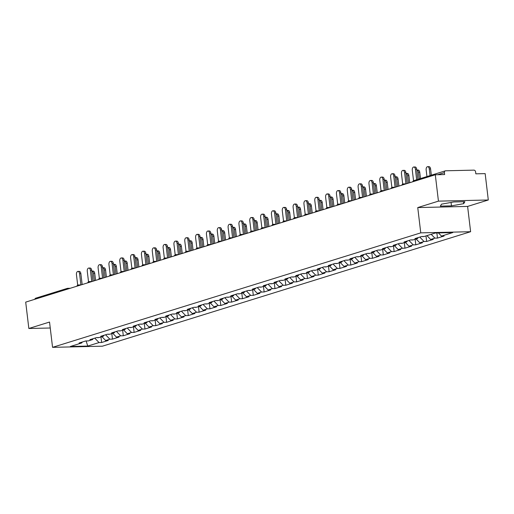 <?xml version="1.0" encoding="UTF-8"?>
<svg xmlns="http://www.w3.org/2000/svg" width="514" height="514" viewBox="0 0 514 514"><rect width="100%" height="100%" fill="white"/><g stroke="black" fill="none" stroke-linecap="round" stroke-linejoin="round"><path stroke-width="0.77" d="M488.3 199.991L438.442 201.141L417.747 207.572L467.605 206.422L488.3 199.991L485.158 173.616L475.835 173.835L475.604 171.907A1.838 1.478 72.7 0 0 473.889 170.134L445.677 170.789A1.838 1.478 72.7 0 0 445.342 170.841A1.838 1.478 72.7 0 0 444.392 172.627L444.623 174.554L435.3 174.766L25.7 302.123L28.842 328.491L50.25 327.996M467.605 206.422L470.618 231.711L102.408 346.192L52.556 347.342L420.767 232.861L470.618 231.711M438.416 232.913L441.487 236.093L452.77 232.585L435.422 232.983L424.134 236.491L421.544 236.549L414.946 238.605L417.535 238.541L418.197 237.59M441.487 236.093L444.077 236.029L437.478 238.085L436.868 232.951M431.175 234.3L434.889 238.143L437.478 238.085M434.889 238.143L430.648 239.46L433.244 239.402L426.646 241.451L425.984 235.92M419.79 237.095L424.056 241.509L426.646 241.451M424.056 241.509L419.816 242.826L422.412 242.769L415.813 244.818L415.151 239.286M408.958 240.462L413.217 244.882L415.813 244.818M413.217 244.882L408.983 246.2L411.579 246.135L404.981 248.185L404.319 242.653M398.125 243.835L402.385 248.249L404.981 248.185M402.385 248.249L398.151 249.566L400.74 249.502L394.142 251.558L393.486 246.02M387.286 247.202L391.552 251.616L394.142 251.558M391.552 251.616L387.318 252.933L389.908 252.875L383.309 254.925L382.654 249.393M376.454 250.569L380.72 254.983L383.309 254.925M380.72 254.983L376.479 256.3L379.075 256.242L372.477 258.291L371.815 252.759M365.621 253.935L369.887 258.356L372.477 258.291M369.887 258.356L365.647 259.673L368.242 259.609L361.644 261.665L360.982 256.126M354.788 257.308L359.048 261.722L361.644 261.665M359.048 261.722L354.814 263.039L357.41 262.982L350.811 265.031L350.15 259.493M343.956 260.675L348.216 265.089L350.811 265.031M348.216 265.089L343.982 266.406L346.571 266.348L339.972 268.398L339.317 262.866M333.117 264.042L337.383 268.456L339.972 268.398M337.383 268.456L333.149 269.773L335.738 269.715L329.14 271.765L328.485 266.233M322.284 267.415L326.551 271.829L329.14 271.765M326.551 271.829L322.31 273.146L324.906 273.082L318.307 275.138L317.646 269.599M311.452 270.782L315.718 275.196L318.307 275.138M315.718 275.196L311.478 276.513L314.073 276.455L307.475 278.504L306.813 272.966M300.619 274.148L304.879 278.562L307.475 278.504M304.879 278.562L300.645 279.879L303.241 279.822L296.642 281.871L295.98 276.339M289.787 277.515L294.047 281.929L296.642 281.871M294.047 281.929L289.812 283.246L292.402 283.188L285.81 285.238L285.148 279.706M278.948 280.888L283.214 285.302L285.81 285.238M283.214 285.302L278.98 286.619L281.569 286.555L274.971 288.611L274.315 283.073M268.115 284.255L272.381 288.669L274.971 288.611M272.381 288.669L268.141 289.986L270.737 289.928L264.138 291.978L263.476 286.439M257.283 287.622L261.549 292.036L264.138 291.978M261.549 292.036L257.308 293.353L259.904 293.295L253.306 295.344L252.644 289.812M246.45 290.988L250.71 295.402L253.306 295.344M250.71 295.402L246.476 296.719L249.072 296.662L242.473 298.711L241.811 293.179M235.618 294.361L239.877 298.775L242.473 298.711M239.877 298.775L235.643 300.092L238.233 300.028L231.641 302.084L230.979 296.546M224.785 297.728L229.045 302.142L231.641 302.084M229.045 302.142L224.811 303.459L227.4 303.401L220.802 305.451L220.146 299.913M213.946 301.095L218.212 305.509L220.802 305.451M218.212 305.509L213.978 306.826L216.567 306.768L209.969 308.818L209.307 303.286M203.114 304.461L207.38 308.875L209.969 308.818M207.38 308.875L203.139 310.193L205.735 310.135L199.136 312.184L198.475 306.652M192.281 307.835L196.541 312.249L199.136 312.184M196.541 312.249L192.307 313.566L194.902 313.501L188.304 315.557L187.642 310.019M181.448 311.201L185.708 315.615L188.304 315.557M185.708 315.615L181.474 316.932L184.063 316.875L177.471 318.924L176.81 313.386M170.616 314.568L174.876 318.982L177.471 318.924M174.876 318.982L170.642 320.299L173.231 320.241L166.632 322.291L165.977 316.759M159.777 317.935L164.043 322.355L166.632 322.291M164.043 322.355L159.809 323.672L162.398 323.608L155.8 325.658L155.138 320.126M148.944 321.308L153.211 325.722L155.8 325.658M153.211 325.722L148.97 327.039L151.566 326.975L144.967 329.031L144.305 323.492M138.112 324.675L142.378 329.089L144.967 329.031M142.378 329.089L138.137 330.406L140.733 330.348L134.135 332.397L133.473 326.865M127.279 328.041L131.539 332.455L134.135 332.397M131.539 332.455L127.305 333.772L129.894 333.714L123.302 335.764L122.64 330.232M116.447 331.408L120.706 335.828L123.302 335.764M120.706 335.828L116.472 337.145L119.062 337.081L112.463 339.131L111.808 333.599M105.608 334.781L109.874 339.195L112.463 339.131M109.874 339.195L105.64 340.512L108.229 340.448L101.631 342.504L100.975 336.966M94.775 338.148L99.041 342.562L101.631 342.504M99.041 342.562L87.753 346.07L70.405 346.468L81.687 342.96L82.356 342.009M417.535 238.541L413.301 239.858L410.712 239.922L404.113 241.972L406.702 241.914L402.468 243.231L399.873 243.289L393.281 245.339L395.87 245.281L391.636 246.598L389.04 246.656L382.442 248.705L385.037 248.647L380.803 249.965L378.208 250.022L371.609 252.078L374.205 252.014L369.964 253.331L367.375 253.396L360.777 255.445L363.366 255.387L359.132 256.704L356.543 256.762L349.944 258.812L352.533 258.754L348.299 260.071L345.704 260.129L339.111 262.179L341.701 262.121L337.467 263.438L334.871 263.496L328.273 265.552L330.868 265.487L326.634 266.805L324.038 266.869L317.44 268.918L320.036 268.861L315.795 270.178L313.206 270.236L306.607 272.285L309.203 272.227L304.963 273.544L302.373 273.602L295.775 275.652L298.364 275.594L294.13 276.911L291.534 276.969L284.942 279.025L287.532 278.961L283.298 280.278L280.702 280.342L274.103 282.392L276.699 282.334L272.465 283.651L269.869 283.709L263.271 285.758L265.866 285.7L261.626 287.018L259.037 287.075L252.438 289.131L255.034 289.067L250.793 290.384L248.204 290.449L241.606 292.498L244.195 292.434L239.961 293.751L237.372 293.815L230.773 295.865L233.362 295.807L229.128 297.124L226.533 297.182L219.934 299.232L222.53 299.174L218.296 300.491L215.7 300.549L209.102 302.605L211.697 302.54L207.457 303.858L204.868 303.922L198.269 305.971L200.865 305.914L196.624 307.231L194.035 307.288L187.437 309.338L190.026 309.28L185.792 310.597L183.202 310.655L176.604 312.705L179.193 312.647L174.959 313.964L172.363 314.022L165.765 316.078L168.361 316.014L164.127 317.331L161.531 317.395L154.932 319.445L157.528 319.387L153.288 320.704L150.698 320.762L144.1 322.811L146.696 322.753L142.455 324.071L139.866 324.128L133.267 326.178L135.857 326.12L131.623 327.437L129.033 327.495L122.435 329.551L125.024 329.487L120.79 330.804L118.194 330.868L111.602 332.918L114.192 332.86L109.957 334.177L107.362 334.235L100.763 336.284L103.359 336.227L99.118 337.544L96.529 337.602L89.931 339.651L92.526 339.593L88.286 340.911L85.697 340.968L79.098 343.024L81.687 342.96M426.941 235.618L430.648 239.46M416.109 238.991L419.816 242.826M406.702 241.914L407.364 240.957M405.276 242.357L408.983 246.2M395.87 245.281L396.532 244.33M394.444 245.724L398.151 249.566M385.037 248.647L385.699 247.697M383.605 249.091L387.318 252.933M374.205 252.014L374.867 251.063M372.772 252.464L376.479 256.3M363.366 255.387L364.034 254.43M361.94 255.831L365.647 259.673M352.533 258.754L353.195 257.803M351.107 259.197L354.814 263.039M341.701 262.121L342.363 261.17M340.274 262.564L343.982 266.406M330.868 265.487L331.53 264.537M329.435 265.937L333.149 269.773M320.036 268.861L320.697 267.903M318.603 269.304L322.31 273.146M309.203 272.227L309.865 271.276M307.77 272.671L311.478 276.513M298.364 275.594L299.026 274.643M296.938 276.037L300.645 279.879M287.532 278.961L288.193 278.01M286.105 279.41L289.812 283.246M276.699 282.334L277.361 281.383M275.266 282.777L278.98 286.619M265.866 285.7L266.528 284.75M264.434 286.144L268.141 289.986M255.034 289.067L255.696 288.116M253.601 289.51L257.308 293.353M244.195 292.434L244.857 291.483M242.769 292.884L246.476 296.719M233.362 295.807L234.024 294.856M231.936 296.25L235.643 300.092M222.53 299.174L223.192 298.223M221.097 299.617L224.811 303.459M211.697 302.54L212.359 301.589M210.265 302.984L213.978 306.826M200.865 305.914L201.527 304.956M199.432 306.357L203.139 310.193M190.026 309.28L190.688 308.329M188.599 309.724L192.307 313.566M179.193 312.647L179.855 311.696M177.767 313.09L181.474 316.932M168.361 316.014L169.022 315.063M166.928 316.457L170.642 320.299M157.528 319.387L158.19 318.429M156.095 319.83L159.809 323.672M146.696 322.753L147.357 321.803M145.263 323.197L148.97 327.039M135.857 326.12L136.518 325.169M134.43 326.563L138.137 330.406M125.024 329.487L125.686 328.536M123.598 329.937L127.305 333.772M114.192 332.86L114.853 331.903M112.765 333.303L116.472 337.145M103.359 336.227L104.021 335.276M101.926 336.67L105.64 340.512M92.526 339.593L93.188 338.642M34.824 299.283A1.838 1.478 -107.3 0 1 35.742 298.191L67.205 288.412A1.838 1.478 -107.3 0 1 67.533 288.354A1.838 1.06 88.7 0 1 67.707 288.328A1.838 1.06 88.7 0 1 68.458 288.823M86.121 340.962L87.753 346.07M438.442 201.141L435.3 174.766M417.747 207.572L420.767 232.861M52.556 347.342L49.537 322.053L28.842 328.491M451.459 205.87L463.718 203.653L464.868 201.7L453.753 201.957L441.5 204.167L440.35 206.12L451.459 205.87L451.054 202.445M463.487 201.732L463.718 203.653M77.948 271.424L79.24 271.398A2.75 1.593 88.7 0 1 80.865 273.66L79.574 273.692A2.75 1.593 -91.3 0 0 77.948 271.424A2.75 1.593 -91.3 0 0 76.445 274.662L77.704 285.186M80.865 273.66L82.169 284.563M79.574 273.692L80.91 284.904M93.105 271.077A2.75 1.593 88.7 0 1 94.73 273.345L93.432 273.371A2.75 1.593 -91.3 0 0 91.807 271.109A2.75 1.593 -91.3 0 0 91.8 271.109L93.105 271.077M94.313 280.785L93.432 273.371M98.791 337.55L98.701 337.576A4.035 3.245 -107.3 0 1 97.133 337.589M95.572 280.393L94.73 273.345M88.781 268.057L90.078 268.025A2.75 1.593 88.7 0 1 91.704 270.293L90.406 270.325A2.75 1.593 -91.3 0 0 88.781 268.057A2.75 1.593 -91.3 0 0 87.277 271.296L88.537 281.813M91.704 270.293L93.002 281.197M90.406 270.325L91.743 281.537M99.613 264.691L100.911 264.659A2.75 1.593 88.7 0 1 102.537 266.927L101.239 266.959A2.75 1.593 -91.3 0 0 99.613 264.691A2.75 1.593 -91.3 0 0 98.116 267.929L99.369 278.447M102.537 266.927L103.834 277.823M101.239 266.959L102.575 278.17M110.446 261.324L111.744 261.292A2.75 1.593 88.7 0 1 113.369 263.56L112.071 263.586A2.75 1.593 -91.3 0 0 110.446 261.324A2.75 1.593 -91.3 0 0 108.949 264.562L110.202 275.08M113.369 263.56L114.667 274.457M112.071 263.586L113.408 274.797M121.278 257.951L122.576 257.925A2.75 1.593 88.7 0 1 124.202 260.187L122.904 260.219A2.75 1.593 -91.3 0 0 121.278 257.951A2.75 1.593 -91.3 0 0 119.781 261.189L121.034 271.713M124.202 260.187L125.506 271.09M122.904 260.219L124.247 271.431M132.117 254.584L133.409 254.552A2.75 1.593 88.7 0 1 135.034 256.82L133.743 256.852A2.75 1.593 -91.3 0 0 132.117 254.584A2.75 1.593 -91.3 0 0 130.614 257.822L131.873 268.34M135.034 256.82L136.338 267.723M133.743 256.852L135.079 268.064M103.937 267.71A2.75 1.593 88.7 0 1 105.563 269.972L104.265 270.004A2.75 1.593 -91.3 0 0 102.639 267.736A2.75 1.593 -91.3 0 0 102.633 267.736L103.937 267.71M105.152 277.419L104.265 270.004M109.623 334.184L109.533 334.209A4.035 3.245 -107.3 0 1 107.966 334.222M106.404 277.027L105.563 269.972M114.77 264.337A2.75 1.593 88.7 0 1 116.395 266.605L115.097 266.637A2.75 1.593 -91.3 0 0 113.472 264.369A2.75 1.593 -91.3 0 0 113.465 264.369L114.77 264.337M115.984 274.052L115.097 266.637M120.462 330.817L120.366 330.843A4.035 3.245 -107.3 0 1 118.805 330.849M117.237 273.66L116.395 266.605M125.602 260.971A2.75 1.593 88.7 0 1 127.228 263.239L125.93 263.271A2.75 1.593 -91.3 0 0 124.304 261.003A2.75 1.593 -91.3 0 0 124.298 261.003L125.602 260.971M126.817 270.679L125.93 263.271M131.295 327.444L131.205 327.476A4.035 3.245 -107.3 0 1 129.637 327.482M128.07 270.293L127.228 263.239M135.143 257.636L136.435 257.604A2.75 1.593 88.7 0 1 138.06 259.872L136.769 259.898A2.75 1.593 -91.3 0 0 135.143 257.636A2.75 1.593 -91.3 0 0 135.131 257.636M137.649 267.312L136.769 259.898M142.127 324.077L142.037 324.103A4.035 3.245 -107.3 0 1 140.47 324.116M138.902 266.92L138.06 259.872M147.267 254.237A2.75 1.593 88.7 0 1 148.899 256.499L147.602 256.531A2.75 1.593 -91.3 0 0 145.976 254.263A2.75 1.593 -91.3 0 0 145.97 254.263L147.267 254.237M148.482 263.945L147.602 256.531M152.96 320.71L152.87 320.736A4.035 3.245 -107.3 0 1 151.302 320.749M149.735 263.553L148.899 256.499M142.95 251.217L144.248 251.185A2.75 1.593 88.7 0 1 145.873 253.453L144.575 253.486A2.75 1.593 -91.3 0 0 142.95 251.217A2.75 1.593 -91.3 0 0 141.446 254.456L142.706 264.973M145.873 253.453L147.171 264.35M144.575 253.486L145.912 264.697M158.106 250.864A2.75 1.593 88.7 0 1 159.732 253.132L158.434 253.164A2.75 1.593 -91.3 0 0 156.809 250.896A2.75 1.593 -91.3 0 0 156.802 250.896L158.106 250.864M159.321 260.579L158.434 253.164M163.793 317.337L163.703 317.369A4.035 3.245 -107.3 0 1 162.135 317.376M160.574 260.187L159.732 253.132M153.782 247.851L155.08 247.819A2.75 1.593 88.7 0 1 156.706 250.087L155.408 250.112A2.75 1.593 -91.3 0 0 153.782 247.851A2.75 1.593 -91.3 0 0 152.285 251.089L153.538 261.607M156.706 250.087L158.004 260.983M155.408 250.112L156.744 261.324M168.939 247.497A2.75 1.593 88.7 0 1 170.564 249.765L169.267 249.791A2.75 1.593 -91.3 0 0 167.641 247.53A2.75 1.593 -91.3 0 0 167.635 247.53L168.939 247.497M170.153 257.206L169.267 249.791M174.631 313.97L174.535 314.003A4.035 3.245 -107.3 0 1 172.974 314.009M171.406 256.82L170.564 249.765M164.615 244.478L165.913 244.452A2.75 1.593 88.7 0 1 167.538 246.714L166.24 246.746A2.75 1.593 -91.3 0 0 164.615 244.478A2.75 1.593 -91.3 0 0 163.118 247.716L164.371 258.24M167.538 246.714L168.836 257.617M166.24 246.746L167.577 257.957M178.474 244.156L179.772 244.131A2.75 1.593 88.7 0 1 181.397 246.399L180.099 246.424A2.75 1.593 -91.3 0 0 178.474 244.156A2.75 1.593 -91.3 0 0 178.467 244.156M180.986 253.839L180.099 246.424M185.464 310.604L185.374 310.629A4.035 3.245 -107.3 0 1 183.806 310.642M182.239 253.447L181.397 246.399M175.447 241.111L176.745 241.079A2.75 1.593 88.7 0 1 178.371 243.347L177.073 243.379A2.75 1.593 -91.3 0 0 175.447 241.111A2.75 1.593 -91.3 0 0 173.95 244.349L175.203 254.867M178.371 243.347L179.669 254.25M177.073 243.379L178.416 254.591M190.604 240.764A2.75 1.593 88.7 0 1 192.23 243.026L190.938 243.058A2.75 1.593 -91.3 0 0 189.313 240.79A2.75 1.593 -91.3 0 0 189.3 240.79L190.604 240.764M191.818 250.472L190.938 243.058M196.297 307.237L196.207 307.263A4.035 3.245 -107.3 0 1 194.639 307.276M193.071 250.08L192.23 243.026M186.286 237.744L187.578 237.712A2.75 1.593 88.7 0 1 189.203 239.98L187.912 240.006A2.75 1.593 -91.3 0 0 186.286 237.744A2.75 1.593 -91.3 0 0 184.783 240.982L186.036 251.5M189.203 239.98L190.508 250.877M187.912 240.006L189.248 251.217M201.437 237.391A2.75 1.593 88.7 0 1 203.069 239.659L201.771 239.691A2.75 1.593 -91.3 0 0 200.145 237.423A2.75 1.593 -91.3 0 0 200.139 237.423L201.437 237.391M202.651 247.106L201.771 239.691M207.129 303.864L207.039 303.896A4.035 3.245 -107.3 0 1 205.471 303.902M203.904 246.714L203.069 239.659M197.119 234.371L198.41 234.345A2.75 1.593 88.7 0 1 200.042 236.613L198.745 236.639A2.75 1.593 -91.3 0 0 197.119 234.371A2.75 1.593 -91.3 0 0 195.616 237.609L196.875 248.133M200.042 236.613L201.34 247.51M198.745 236.639L200.081 247.851M212.276 234.024A2.75 1.593 88.7 0 1 213.901 236.292L212.603 236.318A2.75 1.593 -91.3 0 0 210.978 234.056A2.75 1.593 -91.3 0 0 210.971 234.056L212.276 234.024M213.49 243.732L212.603 236.318M217.962 300.497L217.872 300.529A4.035 3.245 -107.3 0 1 216.304 300.536M214.743 243.347L213.901 236.292M207.952 231.004L209.249 230.979A2.75 1.593 88.7 0 1 210.875 233.24L209.577 233.272A2.75 1.593 -91.3 0 0 207.952 231.004A2.75 1.593 -91.3 0 0 206.455 234.243L207.707 244.76M210.875 233.24L212.173 244.144M209.577 233.272L210.913 244.484M221.81 230.683L223.108 230.657A2.75 1.593 88.7 0 1 224.734 232.926L223.436 232.951A2.75 1.593 -91.3 0 0 221.81 230.683A2.75 1.593 -91.3 0 0 221.804 230.683M224.322 240.366L223.436 232.951M228.801 297.131L228.704 297.156A4.035 3.245 -107.3 0 1 227.143 297.169M225.575 239.974L224.734 232.926M218.784 227.638L220.082 227.606A2.75 1.593 88.7 0 1 221.707 229.874L220.41 229.906A2.75 1.593 -91.3 0 0 218.784 227.638A2.75 1.593 -91.3 0 0 217.287 230.876L218.54 241.394M221.707 229.874L223.005 240.777M220.41 229.906L221.746 241.117M233.941 227.291A2.75 1.593 88.7 0 1 235.566 229.552L234.268 229.585A2.75 1.593 -91.3 0 0 232.643 227.316A2.75 1.593 -91.3 0 0 232.636 227.316L233.941 227.291M235.155 236.999L234.268 229.585M239.633 293.764L239.537 293.79A4.035 3.245 -107.3 0 1 237.976 293.802M236.408 236.607L235.566 229.552M229.617 224.271L230.914 224.239A2.75 1.593 88.7 0 1 232.54 226.507L231.242 226.533A2.75 1.593 -91.3 0 0 229.617 224.271A2.75 1.593 -91.3 0 0 228.12 227.509L229.372 238.027M232.54 226.507L233.838 237.404M231.242 226.533L232.579 237.744M244.773 223.918A2.75 1.593 88.7 0 1 246.399 226.186L245.107 226.218A2.75 1.593 -91.3 0 0 243.475 223.95A2.75 1.593 -91.3 0 0 243.469 223.95L244.773 223.918M245.988 233.632L245.107 226.218M250.466 290.391L250.376 290.423A4.035 3.245 -107.3 0 1 248.808 290.429M247.24 233.24L246.399 226.186M240.456 220.898L241.747 220.872A2.75 1.593 88.7 0 1 243.373 223.14L242.081 223.166A2.75 1.593 -91.3 0 0 240.456 220.898A2.75 1.593 -91.3 0 0 238.952 224.136L240.205 234.66M243.373 223.14L244.677 234.037M242.081 223.166L243.418 234.378M255.606 220.551A2.75 1.593 88.7 0 1 257.231 222.819L255.94 222.845A2.75 1.593 -91.3 0 0 254.314 220.583A2.75 1.593 -91.3 0 0 254.308 220.583L255.606 220.551M256.82 230.259L255.94 222.845M261.298 287.024L261.208 287.056A4.035 3.245 -107.3 0 1 259.641 287.063M258.073 229.874L257.231 222.819M251.288 217.531L252.58 217.506A2.75 1.593 88.7 0 1 254.212 219.767L252.914 219.799A2.75 1.593 -91.3 0 0 251.288 217.531A2.75 1.593 -91.3 0 0 249.785 220.769L251.044 231.287M254.212 219.767L255.509 230.67M252.914 219.799L254.25 231.011M265.147 217.21L266.445 217.184A2.75 1.593 88.7 0 1 268.07 219.446L266.772 219.478A2.75 1.593 -91.3 0 0 265.147 217.21A2.75 1.593 -91.3 0 0 265.14 217.21M267.659 226.892L266.772 219.478M272.131 283.657L272.041 283.683A4.035 3.245 -107.3 0 1 270.473 283.696M268.912 226.501L268.07 219.446M262.121 214.165L263.419 214.132A2.75 1.593 88.7 0 1 265.044 216.4L263.746 216.433A2.75 1.593 -91.3 0 0 262.121 214.165A2.75 1.593 -91.3 0 0 260.624 217.403L261.877 227.92M265.044 216.4L266.342 227.304M263.746 216.433L265.083 227.644M277.277 213.811A2.75 1.593 88.7 0 1 278.903 216.079L277.605 216.111A2.75 1.593 -91.3 0 0 275.979 213.843A2.75 1.593 -91.3 0 0 275.973 213.843L277.277 213.811M278.492 223.526L277.605 216.111M282.963 280.291L282.873 280.316A4.035 3.245 -107.3 0 1 281.312 280.329M279.744 223.134L278.903 216.079M272.953 210.798L274.251 210.766A2.75 1.593 88.7 0 1 275.877 213.034L274.579 213.059A2.75 1.593 -91.3 0 0 272.953 210.798A2.75 1.593 -91.3 0 0 271.456 214.036L272.709 224.554M275.877 213.034L277.174 223.931M274.579 213.059L275.915 224.271M288.11 210.444A2.75 1.593 88.7 0 1 289.735 212.712L288.438 212.745A2.75 1.593 -91.3 0 0 286.812 210.477A2.75 1.593 -91.3 0 0 286.806 210.477L288.11 210.444M289.324 220.153L288.438 212.745M293.802 276.917L293.706 276.95A4.035 3.245 -107.3 0 1 292.145 276.956M290.577 219.767L289.735 212.712M283.786 207.425L285.084 207.399A2.75 1.593 88.7 0 1 286.709 209.661L285.411 209.693A2.75 1.593 -91.3 0 0 283.786 207.425A2.75 1.593 -91.3 0 0 282.289 210.663L283.542 221.187M286.709 209.661L288.007 220.564M285.411 209.693L286.748 220.904M298.942 207.078A2.75 1.593 88.7 0 1 300.568 209.346L299.276 209.371A2.75 1.593 -91.3 0 0 297.645 207.11A2.75 1.593 -91.3 0 0 297.638 207.11L298.942 207.078M300.157 216.786L299.276 209.371M304.635 273.551L304.545 273.583A4.035 3.245 -107.3 0 1 302.977 273.589M301.41 216.4L300.568 209.346M294.618 204.058L295.916 204.026A2.75 1.593 88.7 0 1 297.542 206.294L296.25 206.326A2.75 1.593 -91.3 0 0 294.618 204.058A2.75 1.593 -91.3 0 0 293.121 207.296L294.374 217.814M297.542 206.294L298.846 217.197M296.25 206.326L297.587 217.538M308.484 203.737L309.775 203.711A2.75 1.593 88.7 0 1 311.4 205.973L310.109 206.005A2.75 1.593 -91.3 0 0 308.484 203.737A2.75 1.593 -91.3 0 0 308.477 203.737M310.989 213.419L310.109 206.005M315.467 270.184L315.378 270.21A4.035 3.245 -107.3 0 1 313.81 270.223M312.242 213.027L311.4 205.973M305.457 200.691L306.749 200.659A2.75 1.593 88.7 0 1 308.381 202.927L307.083 202.959A2.75 1.593 -91.3 0 0 305.457 200.691A2.75 1.593 -91.3 0 0 303.954 203.929L305.213 214.447M308.381 202.927L309.679 213.83M307.083 202.959L308.419 214.171M320.614 200.338A2.75 1.593 88.7 0 1 322.239 202.606L320.942 202.638A2.75 1.593 -91.3 0 0 319.316 200.37A2.75 1.593 -91.3 0 0 319.31 200.37L320.614 200.338M321.822 210.053L320.942 202.638M326.3 266.817L326.21 266.843A4.035 3.245 -107.3 0 1 324.642 266.856M323.081 209.661L322.239 202.606M316.29 197.325L317.588 197.292A2.75 1.593 88.7 0 1 319.213 199.56L317.915 199.586A2.75 1.593 -91.3 0 0 316.29 197.325A2.75 1.593 -91.3 0 0 314.793 200.563L316.046 211.081M319.213 199.56L320.511 210.457M317.915 199.586L319.252 210.798M331.446 196.971A2.75 1.593 88.7 0 1 333.072 199.239L331.774 199.271A2.75 1.593 -91.3 0 0 330.149 197.003A2.75 1.593 -91.3 0 0 330.142 197.003L331.446 196.971M332.661 206.679L331.774 199.271M337.133 263.444L337.043 263.476A4.035 3.245 -107.3 0 1 335.481 263.483M333.914 206.294L333.072 199.239M327.122 193.951L328.42 193.926A2.75 1.593 88.7 0 1 330.046 196.187L328.748 196.219A2.75 1.593 -91.3 0 0 327.122 193.951A2.75 1.593 -91.3 0 0 325.625 197.19L326.878 207.714M330.046 196.187L331.344 207.091M328.748 196.219L330.084 207.431M342.279 193.605A2.75 1.593 88.7 0 1 343.905 195.873L342.607 195.898A2.75 1.593 -91.3 0 0 340.981 193.637A2.75 1.593 -91.3 0 0 340.975 193.637L342.279 193.605M343.493 203.313L342.607 195.898M347.972 260.078L347.875 260.103A4.035 3.245 -107.3 0 1 346.314 260.116M344.746 202.927L343.905 195.873M337.955 190.585L339.253 190.553A2.75 1.593 88.7 0 1 340.878 192.821L339.581 192.853A2.75 1.593 -91.3 0 0 337.955 190.585A2.75 1.593 -91.3 0 0 336.458 193.823L337.711 204.341M340.878 192.821L342.176 203.724M339.581 192.853L340.917 204.064M353.112 190.238A2.75 1.593 88.7 0 1 354.737 192.499L353.439 192.532A2.75 1.593 -91.3 0 0 351.814 190.264A2.75 1.593 -91.3 0 0 351.807 190.264L353.112 190.238M354.326 199.946L353.439 192.532M358.804 256.711L358.714 256.737A4.035 3.245 -107.3 0 1 357.146 256.749M355.579 199.554L354.737 192.499M348.788 187.218L350.085 187.186A2.75 1.593 88.7 0 1 351.711 189.454L350.419 189.486A2.75 1.593 -91.3 0 0 348.788 187.218A2.75 1.593 -91.3 0 0 347.291 190.456L348.543 200.974M351.711 189.454L353.015 200.351M350.419 189.486L351.756 200.698M363.944 186.865A2.75 1.593 88.7 0 1 365.57 189.133L364.278 189.165A2.75 1.593 -91.3 0 0 362.653 186.897A2.75 1.593 -91.3 0 0 362.646 186.897L363.944 186.865M365.158 196.579L364.278 189.165M369.637 253.344L369.547 253.37A4.035 3.245 -107.3 0 1 367.979 253.376M366.411 196.187L365.57 189.133M359.627 183.851L360.918 183.819A2.75 1.593 88.7 0 1 362.543 186.087L361.252 186.113A2.75 1.593 -91.3 0 0 359.627 183.851A2.75 1.593 -91.3 0 0 358.123 187.09L359.382 197.607M362.543 186.087L363.848 196.984M361.252 186.113L362.588 197.325M374.783 183.498A2.75 1.593 88.7 0 1 376.409 185.766L375.111 185.798A2.75 1.593 -91.3 0 0 373.485 183.53A2.75 1.593 -91.3 0 0 373.479 183.53L374.783 183.498M375.991 193.206L375.111 185.798M380.469 249.971L380.379 250.003A4.035 3.245 -107.3 0 1 378.812 250.01M377.25 192.821L376.409 185.766M370.459 180.478L371.757 180.453A2.75 1.593 88.7 0 1 373.382 182.714L372.085 182.746A2.75 1.593 -91.3 0 0 370.459 180.478A2.75 1.593 -91.3 0 0 368.962 183.716L370.215 194.241M373.382 182.714L374.68 193.617M372.085 182.746L373.421 193.958M385.616 180.131A2.75 1.593 88.7 0 1 387.241 182.399L385.943 182.425A2.75 1.593 -91.3 0 0 384.318 180.163A2.75 1.593 -91.3 0 0 384.311 180.163L385.616 180.131M386.83 189.839L385.943 182.425M391.302 246.604L391.212 246.63A4.035 3.245 -107.3 0 1 389.644 246.643M388.083 189.448L387.241 182.399M381.292 177.112L382.589 177.079A2.75 1.593 88.7 0 1 384.215 179.347L382.917 179.38A2.75 1.593 -91.3 0 0 381.292 177.112A2.75 1.593 -91.3 0 0 379.795 180.35L381.047 190.867M384.215 179.347L385.513 190.251M382.917 179.38L384.254 190.591M396.448 176.765A2.75 1.593 88.7 0 1 398.074 179.026L396.776 179.058A2.75 1.593 -91.3 0 0 395.15 176.79A2.75 1.593 -91.3 0 0 395.144 176.79L396.448 176.765M397.663 186.473L396.776 179.058M402.141 243.238L402.044 243.263A4.035 3.245 -107.3 0 1 400.483 243.276M398.915 186.081L398.074 179.026M392.124 173.745L393.422 173.713A2.75 1.593 88.7 0 1 395.048 175.981L393.75 176.013A2.75 1.593 -91.3 0 0 392.124 173.745A2.75 1.593 -91.3 0 0 390.627 176.983L391.88 187.501M395.048 175.981L396.345 186.878M393.75 176.013L395.086 187.224M405.983 173.424L407.281 173.391A2.75 1.593 88.7 0 1 408.906 175.659L407.608 175.692A2.75 1.593 -91.3 0 0 405.983 173.424A2.75 1.593 -91.3 0 0 405.976 173.424M408.495 183.106L407.608 175.692M412.973 239.871L412.883 239.897A4.035 3.245 -107.3 0 1 411.316 239.903M409.748 182.714L408.906 175.659M402.957 170.378L404.255 170.346A2.75 1.593 88.7 0 1 405.88 172.614L404.589 172.64A2.75 1.593 -91.3 0 0 402.957 170.378A2.75 1.593 -91.3 0 0 401.46 173.616L402.713 184.134M405.88 172.614L407.184 183.511M404.589 172.64L405.925 183.851M418.113 170.025A2.75 1.593 88.7 0 1 419.739 172.293L418.447 172.325A2.75 1.593 -91.3 0 0 416.822 170.057A2.75 1.593 -91.3 0 0 416.815 170.057L418.113 170.025M419.238 178.956L418.447 172.325M423.806 236.498L423.716 236.53A4.035 3.245 -107.3 0 1 422.148 236.536M420.491 178.57L419.739 172.293M413.796 167.005L415.087 166.979A2.75 1.593 88.7 0 1 416.713 169.241L415.421 169.273A2.75 1.593 -91.3 0 0 413.796 167.005A2.75 1.593 -91.3 0 0 412.292 170.243L413.552 180.767M416.713 169.241L417.921 179.367M415.421 169.273L416.668 179.759M427.654 166.684L428.946 166.658A2.75 1.593 88.7 0 1 430.578 168.926L429.28 168.952A2.75 1.593 -91.3 0 0 427.654 166.684A2.75 1.593 -91.3 0 0 426.151 169.922L426.948 176.559M430.07 175.589L429.28 168.952M431.323 175.197L430.578 168.926M66.287 289.504A1.838 1.478 -107.3 0 1 67.205 288.412A1.838 1.838 0 0 1 67.707 288.328L70.251 288.27M444.392 172.627L437.684 174.715M414.213 180.568A1.838 1.478 72.7 0 0 413.886 180.62A1.838 1.478 72.7 0 0 412.967 181.712M78.366 284.987A1.838 1.06 88.7 0 1 78.539 284.962A1.838 1.06 88.7 0 1 79.291 285.456M89.198 281.621A1.838 1.06 88.7 0 1 89.372 281.588A1.838 1.06 88.7 0 1 90.123 282.09M100.037 278.254A1.838 1.06 88.7 0 1 100.204 278.222A1.838 1.06 88.7 0 1 100.956 278.723M110.87 274.881A1.838 1.06 88.7 0 1 111.043 274.855A1.838 1.06 88.7 0 1 111.795 275.35M121.702 271.514A1.838 1.06 88.7 0 1 121.876 271.488A1.838 1.06 88.7 0 1 122.628 271.983M132.535 268.147A1.838 1.06 88.7 0 1 132.708 268.115A1.838 1.06 88.7 0 1 133.46 268.616M143.367 264.774A1.838 1.06 88.7 0 1 143.541 264.749A1.838 1.06 88.7 0 1 144.293 265.25M154.206 261.408A1.838 1.06 88.7 0 1 154.373 261.382A1.838 1.06 88.7 0 1 155.125 261.877M165.039 258.041A1.838 1.06 88.7 0 1 165.212 258.015A1.838 1.06 88.7 0 1 165.958 258.51M175.872 254.674A1.838 1.06 88.7 0 1 176.045 254.642A1.838 1.06 88.7 0 1 176.797 255.143M186.704 251.301A1.838 1.06 88.7 0 1 186.878 251.275A1.838 1.06 88.7 0 1 187.629 251.776M197.537 247.934A1.838 1.06 88.7 0 1 197.71 247.909A1.838 1.06 88.7 0 1 198.462 248.403M208.369 244.568A1.838 1.06 88.7 0 1 208.543 244.536A1.838 1.06 88.7 0 1 209.294 245.037M219.208 241.201A1.838 1.06 88.7 0 1 219.382 241.169A1.838 1.06 88.7 0 1 220.127 241.67M230.041 237.828A1.838 1.06 88.7 0 1 230.214 237.802A1.838 1.06 88.7 0 1 230.966 238.303M240.873 234.461A1.838 1.06 88.7 0 1 241.047 234.435A1.838 1.06 88.7 0 1 241.798 234.93M251.706 231.094A1.838 1.06 88.7 0 1 251.879 231.062A1.838 1.06 88.7 0 1 252.631 231.563M262.538 227.728A1.838 1.06 88.7 0 1 262.712 227.696A1.838 1.06 88.7 0 1 263.464 228.197M273.377 224.355A1.838 1.06 88.7 0 1 273.551 224.329A1.838 1.06 88.7 0 1 274.296 224.83M284.21 220.988A1.838 1.06 88.7 0 1 284.383 220.962A1.838 1.06 88.7 0 1 285.135 221.457M295.042 217.621A1.838 1.06 88.7 0 1 295.216 217.589A1.838 1.06 88.7 0 1 295.968 218.09M305.875 214.254A1.838 1.06 88.7 0 1 306.048 214.222A1.838 1.06 88.7 0 1 306.8 214.723M316.708 210.881A1.838 1.06 88.7 0 1 316.881 210.856A1.838 1.06 88.7 0 1 317.633 211.35M327.546 207.515A1.838 1.06 88.7 0 1 327.72 207.489A1.838 1.06 88.7 0 1 328.465 207.984M338.379 204.148A1.838 1.06 88.7 0 1 338.553 204.116A1.838 1.06 88.7 0 1 339.304 204.617M349.212 200.781A1.838 1.06 88.7 0 1 349.385 200.749A1.838 1.06 88.7 0 1 350.137 201.25M360.044 197.408A1.838 1.06 88.7 0 1 360.218 197.382A1.838 1.06 88.7 0 1 360.969 197.877M370.877 194.041A1.838 1.06 88.7 0 1 371.05 194.016A1.838 1.06 88.7 0 1 371.802 194.51M381.716 190.675A1.838 1.06 88.7 0 1 381.889 190.643A1.838 1.06 88.7 0 1 382.634 191.144M392.548 187.302A1.838 1.06 88.7 0 1 392.722 187.276A1.838 1.06 88.7 0 1 393.473 187.777M403.381 183.935A1.838 1.06 88.7 0 1 403.554 183.909A1.838 1.06 88.7 0 1 404.306 184.404M412.684 181.802A1.838 1.838 0 0 1 413.886 180.62L445.342 170.841M81.084 284.897L78.539 284.962A1.838 1.838 0 0 0 76.837 286.221M91.916 281.531L89.372 281.588A1.838 1.838 0 0 0 87.676 282.854M102.749 278.164L100.204 278.222A1.838 1.838 0 0 0 98.508 279.481M113.588 274.797L111.043 274.855A1.838 1.838 0 0 0 109.341 276.114M124.42 271.424L121.876 271.488A1.838 1.838 0 0 0 120.173 272.748M135.253 268.057L132.708 268.115A1.838 1.838 0 0 0 131.006 269.381M146.085 264.691L143.541 264.749A1.838 1.838 0 0 0 141.845 266.008M156.918 261.324L154.373 261.382A1.838 1.838 0 0 0 152.677 262.641M167.757 257.951L165.212 258.015A1.838 1.838 0 0 0 163.51 259.274M178.589 254.584L176.045 254.642A1.838 1.838 0 0 0 174.342 255.908M189.422 251.217L186.878 251.275A1.838 1.838 0 0 0 185.175 252.535M200.254 247.851L197.71 247.909A1.838 1.838 0 0 0 196.007 249.168M211.087 244.478L208.543 244.536A1.838 1.838 0 0 0 206.846 245.801M221.926 241.111L219.382 241.169A1.838 1.838 0 0 0 217.679 242.428M232.758 237.744L230.214 237.802A1.838 1.838 0 0 0 228.512 239.061M243.591 234.378L241.047 234.435A1.838 1.838 0 0 0 239.344 235.695M254.424 231.004L251.879 231.062A1.838 1.838 0 0 0 250.177 232.328M265.256 227.638L262.712 227.696A1.838 1.838 0 0 0 261.016 228.955M276.089 224.271L273.551 224.329A1.838 1.838 0 0 0 271.848 225.588M286.928 220.904L284.383 220.962A1.838 1.838 0 0 0 282.681 222.221M297.76 217.531L295.216 217.589A1.838 1.838 0 0 0 293.513 218.855M308.593 214.165L306.048 214.222A1.838 1.838 0 0 0 304.346 215.482M319.425 210.798L316.881 210.856A1.838 1.838 0 0 0 315.185 212.115M330.258 207.425L327.72 207.489A1.838 1.838 0 0 0 326.017 208.748M341.097 204.058L338.553 204.116A1.838 1.838 0 0 0 336.85 205.382M351.929 200.691L349.385 200.749A1.838 1.838 0 0 0 347.682 202.008M362.762 197.325L360.218 197.382A1.838 1.838 0 0 0 358.515 198.642M373.594 193.951L371.05 194.016A1.838 1.838 0 0 0 369.354 195.275M384.427 190.585L381.889 190.643A1.838 1.838 0 0 0 380.187 191.908M395.266 187.218L392.722 187.276A1.838 1.838 0 0 0 391.019 188.535M406.099 183.851L403.554 183.909A1.838 1.838 0 0 0 401.852 185.168"/></g></svg>
